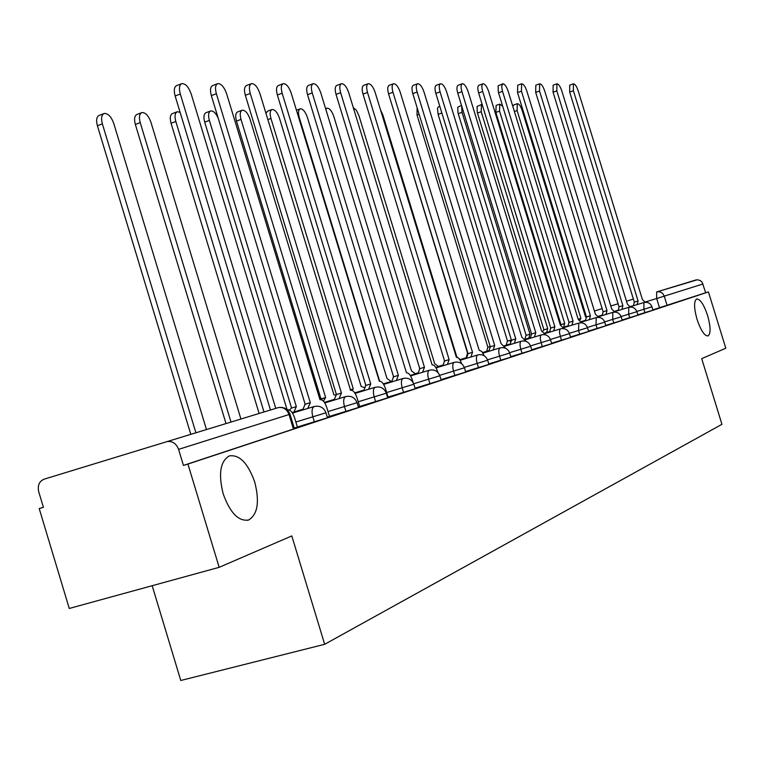 <?xml version="1.0" encoding="UTF-8"?>
<svg xmlns="http://www.w3.org/2000/svg" width="764" height="764" viewBox="0 0 764 764"><rect width="100%" height="100%" fill="white"/><g stroke="black" fill="none" stroke-linecap="round" stroke-linejoin="round"><path stroke-width="1.15" d="M697.054 319.409C693.922 308.045 693.779 301.245 696.644 298.991C700.196 298.972 703.854 304.483 707.598 315.522C710.74 326.811 710.873 333.62 708.027 335.94C704.504 336.026 700.846 330.516 697.054 319.409M223.155 493.754C218.237 473.833 220.29 461.208 229.315 455.898C239.524 454.437 248.013 463.185 254.756 482.132C259.712 501.786 257.688 514.411 248.682 519.988C238.578 521.659 230.069 512.911 223.155 493.754M637.864 314.806L652.981 310.155M622.154 319.973L637.959 315.121M605.737 325.388L622.268 320.326L621.18 316.802L604.649 321.864M588.538 331.051L605.842 325.75L604.735 322.15L587.42 327.45M570.507 336.991L588.652 331.433L587.526 327.746L569.371 333.305M551.598 343.227L570.632 337.392L569.476 333.62L550.433 339.445M531.725 349.769L551.723 343.628M510.81 356.654L531.859 350.208L530.636 346.245L509.588 352.691M488.788 363.903L510.954 357.122L509.712 353.054L487.537 359.834M465.562 371.552L488.931 364.38M441.019 379.632L465.715 372.078L464.407 367.78L439.692 375.344M415.053 388.179L441.181 380.166M388.055 397.079L415.224 388.742M359.643 406.448L387.73 397.863L386.307 393.183L358.221 401.768M329.475 416.399L358.526 407.489M297.387 426.981L327.489 417.784L325.97 412.799L295.869 422.005M43.376 507.229L39.212 508.585L43.405 507.334L38.725 491.777C37.398 485.541 39.193 481.349 44.102 479.181L278.43 407.565C283.415 406.935 286.949 409.256 289.031 414.537L178.585 449.366C176.312 443.531 172.473 440.933 167.096 441.592L166.542 441.745M152.179 585.711L180.781 680.485L324.671 644.3L291.791 535.927L219.163 567.327L187.925 464.073L708.429 291.915L725.8 348.222L701.705 358.641L721.942 424.326L324.671 644.3M219.163 567.327L69.266 608.459L39.212 508.585M667.115 305.495L664.25 296.203C662.875 292.822 660.468 291.38 657.011 291.858L697.36 279.758L700.321 280.56L702.154 282.269L705.697 292.746L652.886 309.85M705.697 292.746L708.429 291.915M178.585 449.366L183.446 465.419L187.925 464.073M294.226 428.126L297.406 427.057M327.307 417.201L329.494 416.466M358.364 406.954L359.663 406.515M387.568 397.318L388.542 397.003L388.074 397.137L385.419 388.437C383.681 383.48 381.647 381.093 379.326 381.255L291.199 93.103C288.907 86.743 286.242 83.601 283.215 83.668C281.114 84.766 280.76 87.936 282.155 93.17L370.75 383.92L368.592 389.277M293.433 429.053L294.388 428.68L289.995 414.222L289.031 414.537L293.433 429.053L183.446 465.419M270.475 410.001L175.147 95.997C173.657 90.305 174.173 86.838 176.704 85.587L181.498 83.744M297.416 427.066L294.512 417.526C292.583 412.102 290.234 409.514 287.465 409.771L287.226 409.838M287.102 409.733L191.172 93.934C188.593 86.915 185.48 83.477 181.832 83.61C179.311 84.861 178.805 88.328 180.294 94.02L275.756 408.387M206.481 429.559L113.769 123.462C111.219 116.586 108.02 113.253 104.19 113.483C101.526 114.781 100.915 118.229 102.357 123.835L195.909 432.787M190.809 434.344L97.391 125.735C95.949 120.139 96.56 116.691 99.234 115.383L103.837 113.616M329.504 416.485L326.686 407.231C324.824 401.969 322.589 399.457 319.982 399.677L226.574 93.638C224.1 86.857 221.149 83.524 217.73 83.629C215.362 84.823 214.913 88.194 216.365 93.724L310.299 402.685L307.777 408.453M302.611 410.02L305.151 404.252L211.341 95.634C209.88 90.104 210.339 86.743 212.717 85.549L217.444 83.744M310.299 402.685L305.151 404.252M359.672 406.524L356.931 397.547C355.136 392.448 353.006 389.993 350.552 390.194L259.856 93.361C257.478 86.8 254.679 83.562 251.461 83.648C249.236 84.794 248.835 88.061 250.258 93.437L341.441 393.021L339.111 398.569M334.069 400.107L336.418 394.549L245.339 95.29C243.917 89.913 244.327 86.657 246.562 85.501L251.213 83.744M341.441 393.021L336.418 394.549M240.937 419.025L150.938 122.278C148.483 115.622 145.456 112.394 141.856 112.585C139.354 113.826 138.8 117.178 140.213 122.622L230.995 422.062M226.02 423.581L135.352 124.465C133.948 119.022 134.502 115.679 137.014 114.438L141.56 112.7M180.103 112.327L177.286 111.745C174.927 112.938 174.431 116.185 175.815 121.486L263.991 411.977M259.13 413.467L171.06 123.271C169.684 117.981 170.181 114.734 172.549 113.54L177.028 111.84M363.664 390.776L365.832 385.419L277.351 94.975C275.957 89.741 276.32 86.571 278.43 85.472L282.995 83.754M370.75 383.92L365.832 385.419M413.114 382.516L412.302 379.842C410.612 375.028 408.664 372.689 406.477 372.832L320.775 92.855C318.55 86.695 316.019 83.639 313.154 83.687C311.177 84.747 310.862 87.822 312.228 92.921L398.369 375.353L396.373 380.52M391.56 381.981L393.575 376.814L307.529 94.669C306.173 89.569 306.488 86.494 308.475 85.434L312.973 83.754M398.369 375.353L393.575 376.814M437.925 372.479L437.696 371.715C436.063 367.035 434.2 364.753 432.118 364.877L348.709 92.616C346.569 86.647 344.144 83.668 341.451 83.706C339.569 84.718 339.302 87.717 340.639 92.683L424.459 367.255L422.607 372.249M417.908 373.672L419.77 368.678L336.036 94.383C334.708 89.417 334.985 86.427 336.867 85.406L341.288 83.763M424.459 367.255L419.77 368.678M289.585 410.087L291.218 408.167L296.327 406.601L293.939 411.958M218.179 118.143C215.83 113.043 213.328 110.646 210.673 110.952C208.448 112.098 208.009 115.249 209.365 120.406L296.327 406.601M291.571 408.052L204.704 122.154C203.358 116.997 203.807 113.846 206.041 112.69L210.453 111.038M319.982 399.677L325.626 397.519L323.43 401.167M335.539 394.94L333.954 394.94L250.019 119.108C247.813 113.053 245.206 110.083 242.198 110.207C240.087 111.305 239.695 114.371 241.013 119.394L325.626 397.519M320.976 398.942L236.468 121.094C235.14 116.061 235.541 113.005 237.661 111.897L241.997 110.274M353.054 389.019L350.151 389.907L353.312 388.943L351.803 390.232M364.008 387.386L361.191 386.498L279.462 118.172C277.332 112.289 274.839 109.395 271.994 109.5C269.998 110.56 269.644 113.54 270.943 118.439L353.312 388.943M265.929 113.282L267.553 111.143L271.822 109.558M461.647 363.75C460.052 359.347 458.304 357.218 456.385 357.342L375.153 92.396C373.08 86.59 370.769 83.696 368.21 83.715C366.433 84.699 366.204 87.612 367.503 92.463L449.137 359.596L447.417 364.428M442.814 365.822L444.553 360.99L363.015 94.115C361.706 89.273 361.945 86.351 363.731 85.367L368.067 83.773M449.137 359.596L444.553 360.99M391.254 381.494L386.995 378.505L307.348 117.274C305.285 111.563 302.907 108.746 300.214 108.832C298.313 109.844 298.008 112.747 299.278 117.532L379.527 380.816M484.195 355.747L481.836 351.45L479.171 350.275L400.221 92.186C398.216 86.552 396 83.725 393.575 83.734C391.884 84.68 391.684 87.516 392.963 92.253L472.515 352.338L470.911 357.017M466.412 358.383L468.026 353.703L388.561 93.857C387.291 89.13 387.491 86.294 389.182 85.339L393.45 83.773M472.515 352.338L468.026 353.703M415.54 373.854L411.462 370.912L333.801 116.434C331.805 110.875 329.523 108.125 326.973 108.192L325.808 109.357M505.625 348.317L501.012 343.494L424.01 91.995C422.062 86.504 419.942 83.754 417.641 83.744C416.036 84.661 415.864 87.43 417.125 92.052L494.69 345.452L493.2 349.988M488.798 351.325L490.297 346.799L412.808 93.619C411.557 88.996 411.739 86.236 413.343 85.32L417.641 83.744M494.69 345.452L490.297 346.799M438.603 366.586L434.697 363.712L358.927 115.622L356.377 110.245L353.283 107.581M526.024 341.365L521.764 337.048L446.625 91.804C444.734 86.456 442.69 83.782 440.503 83.763C438.985 84.642 438.842 87.344 440.074 91.861L515.757 338.92L514.363 343.313M510.056 344.631L511.45 340.228L435.843 93.389C434.62 88.872 434.764 86.179 436.292 85.291L440.503 83.763M515.757 338.92L511.45 340.228M460.539 359.682L456.796 356.864L382.821 114.858L380.472 109.777M545.467 334.833L541.514 330.927L468.131 91.623C466.298 86.418 464.34 83.801 462.258 83.773C460.816 84.623 460.692 87.258 461.905 91.68L535.784 332.703L534.494 336.972M530.273 338.251L531.572 333.983L457.76 93.17C456.557 88.758 456.681 86.122 458.133 85.262L462.258 83.773M535.784 332.703L531.572 333.983M564.013 328.673L560.318 325.082L488.635 91.451C486.849 86.38 484.968 83.82 482.982 83.782C481.606 84.613 481.511 87.182 482.695 91.499L554.865 326.782L553.661 330.927M549.517 332.187L550.739 328.042L478.636 92.96C477.452 88.643 477.548 86.074 478.942 85.243L482.982 83.782M554.865 326.782L550.739 328.042M581.729 322.847L578.262 319.514L508.184 91.288C506.456 86.342 504.641 83.849 502.75 83.801L501.69 86.265L502.292 90.544L573.057 321.128L571.93 325.168M567.872 326.4L569.008 322.37L498.309 91.966L498.109 85.845L502.75 83.801M573.057 321.128L569.008 322.37M598.661 317.318L595.395 314.205L526.854 91.136C525.174 86.303 523.426 83.868 521.611 83.811L521.44 91.183L590.419 315.742L589.369 319.667M585.386 320.88L586.446 316.955L517.534 92.568L517.715 85.205L521.611 83.811M590.419 315.742L586.446 316.955M614.858 312.065L611.763 309.124L544.703 90.983C543.061 86.275 541.37 83.878 539.642 83.82L539.527 91.031L607.008 310.595L606.024 314.415M602.118 315.608L603.111 311.788L535.688 92.387L535.822 85.186L539.642 83.82M607.008 310.595L603.111 311.788M630.367 307.061L627.425 304.263L561.779 90.84C560.184 86.236 558.551 83.897 556.899 83.83L556.822 90.887L622.88 305.667L621.963 309.401M618.124 310.566L619.05 306.841L553.06 92.215L553.146 85.167L556.899 83.83M622.88 305.667L619.05 306.841M467.635 353.484L394.253 112.451M466.164 357.753L467.434 353.551M488.053 347.152L490.201 346.503L487.862 347.219L417.029 115.058L417.096 107.619M486.678 351.306L487.862 347.219M506.245 345.156L507.315 341.183L511.364 339.951L510.323 341.336M507.535 341.116L438.097 114.361L437.486 108.278L438.249 106.979L439.825 106.377M524.925 339.226L525.938 335.415L530.015 334.164L528.812 338.099M461.618 105.747L462.029 112.327L530.015 334.164M526.148 335.348L457.999 112.919L457.722 107.313L461.485 105.308M542.889 331.156L543.739 329.895L547.731 328.673L546.604 332.502M482.189 104.553L481.482 104.534L481.196 111.716L547.731 328.673M543.93 329.838L477.242 112.298L477.099 106.463L481.482 104.534M560.298 325.006L564.691 323.42L563.631 327.154M502.693 106.311L499.78 104.105L499.541 111.133L564.691 323.42M560.957 324.557L495.865 112.432L496.113 105.403L499.78 104.105M645.236 302.296L642.428 299.603L578.138 90.706C576.572 86.208 574.996 83.916 573.411 83.839L573.392 90.744L638.064 300.959L637.214 304.588M633.442 305.734L634.311 302.105L569.686 92.052L569.724 85.148L573.411 83.839M638.064 300.959L634.311 302.105M580.774 318.435L578.176 319.228L580.926 318.387L579.914 320.087M586.399 316.974L585.587 316.945L522.156 110.408C520.609 105.957 518.985 103.723 517.304 103.684L517.113 110.57L580.926 318.387M512.825 106.397L513.704 104.964L517.304 103.684M652.981 310.165L651.94 306.794L636.813 311.435M644.95 312.657L643.909 309.286L643.928 302.544L630.195 306.727M636.899 311.683L621.094 316.535M629.708 317.69L628.648 314.243L628.762 307.329M613.788 322.952L612.709 319.428L612.862 312.342M597.133 328.463L596.025 324.843L596.245 317.585M579.695 334.221L578.558 330.526L578.787 323.086L563.536 327.718M561.406 340.267L559.487 332.732L559.687 329.886L560.585 328.826M550.538 339.76L530.522 345.901M542.211 346.608L540.263 338.882L540.492 335.95L541.437 334.861M522.041 353.264L520.819 349.291C519.654 344.898 519.787 342.215 521.22 341.231L504.651 346.273M500.821 360.283L499.57 356.196C498.376 351.688 498.539 348.928 500.057 347.906L500.162 347.878M488.941 364.399L487.661 360.226L464.264 367.379M478.465 367.665L477.185 363.473C475.962 358.851 476.153 356.005 477.758 354.935L477.872 354.907M454.876 375.458L453.558 371.151C452.307 366.395 452.536 363.463 454.236 362.356L454.36 362.317M439.835 375.754L413.696 383.767M429.96 383.69L428.604 379.259C427.324 374.37 427.582 371.352 429.387 370.187L429.521 370.148M413.84 384.206L386.67 392.534M403.583 392.409L402.198 387.845C400.89 382.812 401.186 379.689 403.096 378.476L403.239 378.428M375.63 401.644L374.198 396.946C372.861 391.76 373.204 388.532 375.229 387.262L375.391 387.214M358.536 407.518L357.065 402.685L328.014 411.576M345.949 411.452L344.478 406.61C343.103 401.262 343.494 397.92 345.653 396.583L345.834 396.535M314.376 421.881L312.858 416.886C311.445 411.366 311.893 407.909 314.205 406.505L314.396 406.448M659.542 307.844L656.668 298.523L645.112 302.047M633.432 305.6L630.138 306.603M618.095 310.27L614.495 311.368M602.08 315.15L598.145 316.344M584.68 313.966L585.453 313.727L584.68 313.966M594.402 310.996L602.147 308.627L594.402 310.996M610.799 305.982L618.105 303.747L610.799 305.982M626.48 301.188L633.385 299.077L626.48 301.188M325.961 412.78L325.97 412.799C323.735 407.46 319.81 405.369 314.205 406.505L292.517 413.085M509.703 353.035L509.712 353.054C507.879 348.69 504.66 346.98 500.057 347.906L482.982 353.102M604.735 322.141L604.735 322.15C603.111 318.292 600.256 316.773 596.168 317.604L581.356 322.112M621.18 316.793L621.18 316.802C619.594 313.03 616.796 311.55 612.795 312.361L598.374 316.754M521.325 341.202L521.258 341.221C525.718 340.324 528.85 341.995 530.636 346.245M578.835 323.067L578.787 323.086C582.942 322.246 585.864 323.802 587.526 327.746M643.966 302.534L643.928 302.544C647.748 301.78 650.422 303.193 651.94 306.794M290.119 414.183L289.995 414.222C287.856 408.96 283.998 406.744 278.43 407.565L167.096 441.592M702.995 283.979L656.668 298.523L656.629 291.963L696.138 279.901M180.294 94.02L175.147 95.997M97.391 125.735L102.357 123.835M309.993 402.781L304.836 404.347M216.365 93.724L211.341 95.634M341.155 393.107L336.122 394.644M250.258 93.437L245.339 95.29M135.352 124.465L140.213 122.622M171.06 123.271L175.815 121.486M370.473 384.005L365.564 385.505M282.155 93.17L277.351 94.975M398.111 375.43L393.317 376.891M312.228 92.921L307.529 94.669M424.221 367.331L419.522 368.754M340.639 92.683L336.036 94.383M291.285 408.148L296.04 406.696M204.704 122.154L209.365 120.406M320.699 399.028L325.349 397.605M236.468 121.094L241.013 119.394M267.849 119.585L270.943 118.439M448.907 359.663L444.323 361.066M367.503 92.463L363.015 94.115M298.714 117.742L299.278 117.532M472.295 352.405L467.807 353.78M392.963 92.253L388.561 93.857M494.48 345.519L490.087 346.856M417.125 92.052L412.808 93.619M515.557 338.977L511.25 340.295M440.074 91.861L435.843 93.389M461.905 91.68L457.76 93.17M554.693 326.83L550.558 328.09M482.695 91.499L478.636 92.96M572.885 321.186L568.836 322.418M502.521 91.336L498.539 92.759M521.44 91.183L517.534 92.568M539.527 91.031L535.688 92.387M556.822 90.887L553.06 92.215M417.029 115.058L419.14 114.304M507.353 341.174L511.307 339.97M438.097 114.361L441.859 113.015M525.966 335.406L529.844 334.221M458.219 113.683L462.029 112.327M543.767 329.886L547.568 328.73M477.452 113.043L481.196 111.716M495.865 112.432L499.541 111.133M573.392 90.744L569.686 92.052M514.401 111.525L517.113 110.57M415.234 388.771L413.849 384.225C411.806 379.355 408.224 377.435 403.096 378.476L383.652 384.387M441.191 380.185L439.835 375.773C437.848 371.037 434.363 369.184 429.387 370.187L410.593 375.898M551.723 343.647L550.538 339.77C548.791 335.635 545.735 334.002 541.351 334.89L525.26 339.779M637.959 315.131L636.899 311.693C635.342 308.007 632.611 306.555 628.696 307.348L614.638 311.626M357.065 402.685C354.897 397.519 351.096 395.485 345.653 396.583L324.767 402.934M302.601 409.666L292.316 412.789M386.307 393.183C384.197 388.169 380.51 386.192 375.229 387.262L355.088 393.384M334.049 399.773L324.585 402.647M302.601 409.323L292.125 412.512M363.654 390.461L354.926 393.116M334.049 399.457L324.413 402.38M391.55 381.685L383.49 384.139M363.645 390.165L354.763 392.868M464.407 367.78C462.468 363.187 459.078 361.372 454.236 362.356L436.043 367.885M417.889 373.405L410.44 375.668M391.54 381.408L383.337 383.9M487.661 360.226C485.78 355.747 482.476 353.98 477.758 354.935L460.138 360.293M442.805 365.564L435.91 367.656M417.879 373.138L410.306 375.439M466.393 358.144L460.014 360.083M442.786 365.316L435.776 367.446M417.879 372.899L415.415 373.644M488.779 351.096L482.858 352.901M466.384 357.905L459.89 359.882M442.786 365.087L438.488 366.395M510.037 344.411L504.546 346.082M488.769 350.877L482.743 352.71M466.374 357.695L460.434 359.5M569.476 333.62C567.776 329.57 564.787 327.985 560.499 328.845L544.856 333.61M530.254 338.051L525.154 339.598M510.018 344.201L504.441 345.901M488.759 350.676L482.638 352.538M549.507 331.996L544.761 333.438M530.235 337.85L525.049 339.436M510.008 344.01L504.336 345.739M567.853 326.218L563.45 327.555M549.488 331.805L544.675 333.276M530.226 337.669L524.954 339.273M585.367 320.708L581.27 321.95M567.843 326.037L563.364 327.403M549.478 331.633L544.579 333.123M602.108 315.437L598.288 316.602M585.358 320.536L581.184 321.806M567.824 325.875L563.278 327.259M618.105 310.404L614.562 311.483M602.089 315.284L598.212 316.458M585.339 320.374L581.108 321.663M248.682 519.988L247.402 520.351M309.917 402.8L304.769 404.376M341.078 393.135L336.055 394.663M370.406 384.034L365.498 385.524M398.054 375.449L393.259 376.91M424.163 367.341L419.474 368.773M291.218 408.167L295.974 406.715M320.641 399.047L325.292 397.624M350.151 389.907L352.997 389.038M448.86 359.682L444.266 361.076M296.422 110.226L300.061 108.88M472.248 352.424L467.759 353.789M325.607 108.698L326.839 108.24M494.442 345.538L490.039 346.875M515.519 338.996L511.211 340.305M554.654 326.849L550.519 328.109M572.857 321.195L568.808 322.437M467.396 353.56L467.931 353.398M487.824 347.228L490.201 346.503M507.315 341.183L511.269 339.98M525.938 335.415L529.815 334.231M543.739 329.895L547.54 328.74M578.176 319.228L580.755 318.445"/></g></svg>
